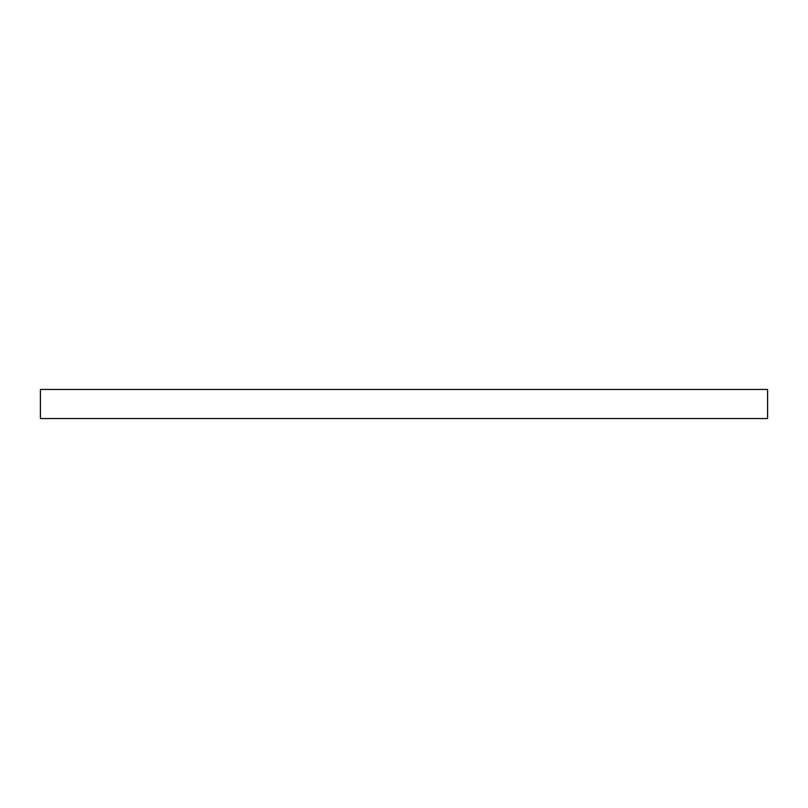 <?xml version="1.0" encoding="UTF-8"?>
<svg xmlns="http://www.w3.org/2000/svg" width="808" height="808" viewBox="0 0 808 808"><rect width="100%" height="100%" fill="white"/><g stroke="black" fill="none" stroke-linecap="round" stroke-linejoin="round"><path stroke-width="1.21" d="M404 418.544L40.4 418.544L40.4 389.456L767.6 389.456L767.6 418.544L404 418.544"/></g></svg>
